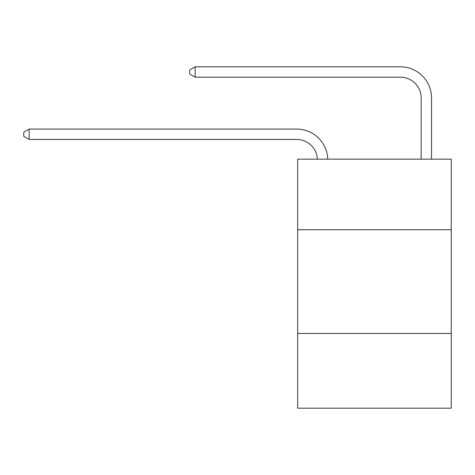 <?xml version="1.0" encoding="UTF-8"?>
<svg xmlns="http://www.w3.org/2000/svg" width="475" height="475" viewBox="0 0 475 475"><rect width="100%" height="100%" fill="white"/><g stroke="black" fill="none" stroke-linecap="round" stroke-linejoin="round"><path stroke-width="0.71" d="M451.25 229.716L451.25 159.161L297.683 159.161L297.683 229.716L451.25 229.716L451.25 408.191L297.683 408.191L297.683 229.716M451.25 333.48L297.683 333.48M317.371 159.161A20.752 20.752 0 0 0 296.643 139.442A20.752 20.752 0 0 1 317.371 159.161A20.752 20.752 0 0 0 296.643 139.442A20.752 20.752 0 0 1 317.371 159.161A20.752 20.752 0 0 0 296.643 139.442A20.752 20.752 0 0 1 317.371 159.161A20.752 20.752 0 0 0 296.643 139.442A20.752 20.752 0 0 1 317.371 159.161A20.752 20.752 0 0 0 296.643 139.442A20.752 20.752 0 0 1 317.371 159.161A20.752 20.752 0 0 0 296.643 139.442A20.752 20.752 0 0 1 317.371 159.161A20.752 20.752 0 0 0 296.643 139.442A20.752 20.752 0 0 1 317.371 159.161A20.752 20.752 0 0 0 296.643 139.442A20.752 20.752 0 0 1 317.371 159.161A20.752 20.752 0 0 0 296.643 139.442A20.752 20.752 0 0 1 317.371 159.161A20.752 20.752 0 0 0 296.643 139.442A20.752 20.752 0 0 1 317.371 159.161A20.752 20.752 0 0 0 296.643 139.442A20.752 20.752 0 0 1 317.371 159.161A20.752 20.752 0 0 0 296.643 139.442A20.752 20.752 0 0 1 317.371 159.161A20.752 20.752 0 0 0 296.643 139.442A20.752 20.752 0 0 1 317.371 159.161A20.752 20.752 0 0 0 296.643 139.442A20.752 20.752 0 0 1 317.371 159.161A20.752 20.752 0 0 0 296.643 139.442A20.752 20.752 0 0 1 317.371 159.161A20.752 20.752 0 0 0 296.643 139.442A20.752 20.752 0 0 1 317.371 159.161A20.752 20.752 0 0 0 296.643 139.442A20.752 20.752 0 0 1 317.371 159.161A20.752 20.752 0 0 0 296.643 139.442A20.752 20.752 0 0 1 317.371 159.161A20.752 20.752 0 0 0 296.643 139.442A20.752 20.752 0 0 1 317.371 159.161A20.752 20.752 0 0 0 296.643 139.442A20.752 20.752 0 0 1 317.371 159.161A20.752 20.752 0 0 0 296.643 139.442A20.752 20.752 0 0 1 317.371 159.161A20.752 20.752 0 0 0 296.643 139.442A20.752 20.752 0 0 1 317.371 159.161A20.752 20.752 0 0 0 296.643 139.442A20.752 20.752 0 0 1 317.371 159.161A20.752 20.752 -20.3 0 0 296.643 139.442L29.147 139.442L23.75 136.331L23.75 132.181L29.147 129.069L296.643 129.069A31.13 31.13 0 0 1 327.756 159.161M421.159 159.161L421.159 97.939A20.752 20.752 0 0 0 400.407 77.188L195.166 77.188L189.768 74.076L189.768 69.926L195.166 66.809L400.407 66.809A31.13 31.13 21.1 0 1 431.537 97.939L431.537 159.161M29.147 129.069L296.643 129.069L29.147 129.069L296.643 129.069L29.147 129.069L296.643 129.069L29.147 129.069L296.643 129.069L29.147 129.069L296.643 129.069L29.147 129.069L296.643 129.069L29.147 129.069L296.643 129.069L29.147 129.069L296.643 129.069L29.147 129.069L296.643 129.069L29.147 129.069L296.643 129.069L29.147 129.069L296.643 129.069L29.147 129.069L296.643 129.069L29.147 129.069L296.643 129.069L29.147 129.069L296.643 129.069L29.147 129.069L296.643 129.069L29.147 129.069L296.643 129.069L29.147 129.069L296.643 129.069L29.147 129.069L296.643 129.069L29.147 129.069L296.643 129.069L29.147 129.069L296.643 129.069L29.147 129.069L296.643 129.069L29.147 129.069L296.643 129.069L29.147 129.069L296.643 129.069L29.147 129.069L29.147 139.442M421.159 97.939A20.752 20.752 -158.9 0 0 400.407 77.188A20.752 20.752 -158.9 0 1 421.159 97.939A20.752 20.752 -158.9 0 0 400.407 77.188A20.752 20.752 -158.9 0 1 421.159 97.939A20.752 20.752 -158.9 0 0 400.407 77.188A20.752 20.752 -158.9 0 1 421.159 97.939A20.752 20.752 -158.9 0 0 400.407 77.188A20.752 20.752 -158.9 0 1 421.159 97.939A20.752 20.752 -158.9 0 0 400.407 77.188A20.752 20.752 -158.9 0 1 421.159 97.939A20.752 20.752 -158.9 0 0 400.407 77.188A20.752 20.752 -158.9 0 1 421.159 97.939A20.752 20.752 -158.9 0 0 400.407 77.188A20.752 20.752 -158.9 0 1 421.159 97.939A20.752 20.752 -158.9 0 0 400.407 77.188A20.752 20.752 -158.9 0 1 421.159 97.939A20.752 20.752 -158.9 0 0 400.407 77.188A20.752 20.752 -158.9 0 1 421.159 97.939A20.752 20.752 -158.9 0 0 400.407 77.188A20.752 20.752 -158.9 0 1 421.159 97.939A20.752 20.752 -158.9 0 0 400.407 77.188A20.752 20.752 -158.9 0 1 421.159 97.939A20.752 20.752 -158.9 0 0 400.407 77.188A20.752 20.752 -158.9 0 1 421.159 97.939A20.752 20.752 -158.9 0 0 400.407 77.188A20.752 20.752 -158.9 0 1 421.159 97.939A20.752 20.752 -158.9 0 0 400.407 77.188A20.752 20.752 -158.9 0 1 421.159 97.939A20.752 20.752 -158.9 0 0 400.407 77.188A20.752 20.752 -158.9 0 1 421.159 97.939A20.752 20.752 -158.9 0 0 400.407 77.188A20.752 20.752 -158.9 0 1 421.159 97.939A20.752 20.752 -158.9 0 0 400.407 77.188A20.752 20.752 -158.9 0 1 421.159 97.939A20.752 20.752 -158.9 0 0 400.407 77.188A20.752 20.752 -158.9 0 1 421.159 97.939A20.752 20.752 -158.9 0 0 400.407 77.188A20.752 20.752 -158.9 0 1 421.159 97.939A20.752 20.752 -158.9 0 0 400.407 77.188A20.752 20.752 -158.9 0 1 421.159 97.939A20.752 20.752 -158.9 0 0 400.407 77.188A20.752 20.752 -158.9 0 1 421.159 97.939A20.752 20.752 -158.9 0 0 400.407 77.188A20.752 20.752 -158.9 0 1 421.159 97.939A20.752 20.752 -158.9 0 0 400.407 77.188A20.752 20.752 -158.9 0 1 421.159 97.939M195.166 77.188L195.166 66.809L400.407 66.809"/></g></svg>

